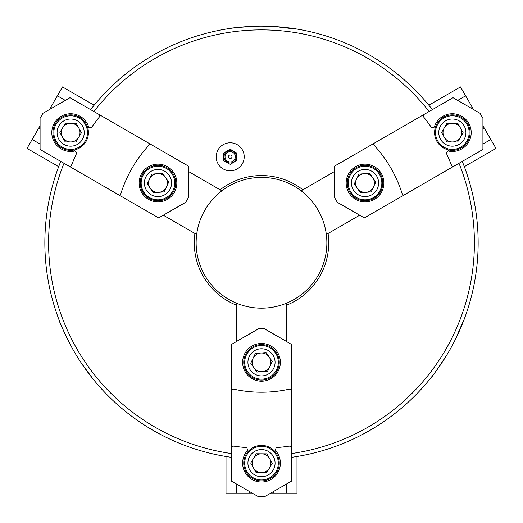 <?xml version="1.0" encoding="UTF-8"?>
<svg xmlns="http://www.w3.org/2000/svg" width="523" height="523" viewBox="0 0 523 523"><rect width="100%" height="100%" fill="white"/><g stroke="black" fill="none" stroke-linecap="round" stroke-linejoin="round"><path stroke-width="0.78" d="M463.267 321.004L455.448 339.329M463.555 320.952L463.293 321.632M463.143 322.005L462.881 322.665M460.953 327.372L458.9 332.053M456.841 336.472L454.395 341.408M454.114 341.957L453.166 343.781M451.395 347.076L448.963 351.384M446.864 354.927L443.426 360.425M440.281 365.152L435.757 371.513M434.417 373.311L431.586 376.978M430.919 377.822L430.115 378.815C431.017 378.489 436.698 370.362 447.158 354.444M291.383 457.364A216.646 216.646 0 0 0 462.267 161.385M291.383 453.591A212.907 212.907 0 0 0 458.998 163.274M286.715 305.118L286.715 303.105A65.368 65.368 0 0 0 326.332 234.474L328.084 233.467A67.232 67.232 0 0 1 286.715 305.118L286.715 341.584L264.305 328.64A64.434 64.434 0 0 1 258.695 328.64L236.285 341.584L236.285 303.105A65.368 65.368 0 0 0 286.715 303.105M188.502 171.531L221.876 190.803A65.368 65.368 0 0 1 326.332 234.474M294.652 28.955L274.869 26.562M294.835 28.732L294.122 28.621M293.723 28.562L293.017 28.458M287.983 27.778L282.904 27.209M278.04 26.784L272.548 26.431M271.927 26.398L269.875 26.313M266.135 26.202L261.186 26.15M257.074 26.196L250.595 26.425M244.927 26.784L237.148 27.523M234.932 27.784L232.983 28.033M231.761 28.203L230.336 28.405M229.27 28.562L228.008 28.752C228.747 28.144 238.619 27.288 257.636 26.183M90.616 109.627A216.646 216.646 0 0 1 432.384 109.627M93.885 111.517A212.907 212.907 0 0 1 429.115 111.517M334.498 171.531L301.124 190.803M428.84 105.201L460.488 86.936L465.627 95.827L457.71 100.403M346.357 207.494L337.25 202.296A64.434 64.434 0 0 0 334.445 197.446L334.445 171.564M464.326 166.667L495.974 148.395L484.161 127.932L482.919 128.651M359.713 215.201L328.084 233.467M346.304 207.526L359.661 215.234M490.836 139.497L482.919 144.067M465.627 95.827L472.302 107.392L471.06 108.111M484.161 127.932L482.919 125.782M473.544 109.542L472.302 107.392M58.504 167.112A216.646 216.646 0 0 1 58.674 166.667L27.026 148.395L38.839 127.932L40.081 128.651M32.165 139.497L40.081 144.067M163.287 215.201L196.668 234.474A65.368 65.368 0 0 1 221.876 190.803M188.502 186.953L188.555 197.446A64.434 64.434 0 0 0 185.75 202.296L163.339 215.234M94.16 105.201L62.512 86.936L50.698 107.392L51.94 108.111M188.555 186.986L188.555 171.564M57.373 95.827L65.29 100.403M50.698 107.392L49.456 109.542M40.081 125.782L38.839 127.932M216.195 156.802A14.01 14.01 0 0 0 237.207 168.929A14.01 14.01 0 0 0 237.207 144.668A14.01 14.01 0 0 0 216.195 156.802M60.733 161.385A216.646 216.646 0 0 0 231.617 457.364M80.928 362.491L92.885 378.815M92.787 378.698L92.329 378.129M92.081 377.815L91.636 377.26M88.531 373.239L85.497 369.12M82.699 365.126L79.646 360.543M79.313 360.02L78.208 358.288M76.24 355.104L73.723 350.841M71.703 347.259L68.663 341.532M66.146 336.446L62.897 329.34M62.015 327.287L61.256 325.476M60.858 324.502L60.25 322.998M59.857 321.998L59.393 320.808C59.23 321.75 63.427 330.732 71.978 347.756M196.668 234.474A65.368 65.368 0 0 0 236.285 303.105M194.916 233.467A67.232 67.232 0 0 0 236.285 305.118M64.002 163.274A212.907 212.907 0 0 0 231.617 453.591M226.014 456.514L226.014 493.052L236.285 493.052L236.285 483.912M291.383 389.367L291.383 446.649L289.284 446.119A118.407 118.407 0 0 1 291.383 446.649L291.383 481.212L264.305 496.85A64.434 64.434 0 0 0 258.695 496.85L231.617 481.212L231.617 446.649L233.716 446.119A118.407 118.407 0 0 0 231.617 446.649L231.617 344.337L258.695 328.706L264.305 328.706L291.383 344.337L291.383 389.367A174.434 174.434 0 0 0 289.637 389.073A127.932 127.932 0 0 1 233.363 389.073A174.434 174.434 0 0 0 231.617 389.367M296.986 456.514L296.986 493.052L273.359 493.052L273.359 491.62M236.285 493.052L252.125 493.052M270.875 493.052L273.359 493.052M249.641 493.052L249.641 491.62M286.715 493.052L286.715 483.912M246.3 355.169A16.808 16.808 0 0 0 262.892 379.09A16.808 16.808 0 0 0 275.314 352.757A16.808 16.808 0 0 0 246.3 355.169M233.716 446.119A183.959 183.959 0 0 0 246.902 447.649A14.938 14.938 0 0 0 248.242 451.362L247.725 450.264A18.861 18.861 0 0 0 248.307 476.636A18.861 18.861 0 0 0 274.693 476.636A18.861 18.861 0 0 0 275.275 450.264L274.758 451.362A17.743 17.743 0 0 0 248.242 451.362A17.743 17.743 0 0 0 255.191 479.735A17.743 17.743 0 0 0 274.758 451.362A14.938 14.938 0 0 0 276.098 447.649A183.959 183.959 0 0 0 289.284 446.119M279.243 362.341A17.743 17.743 0 0 0 252.629 346.971A17.743 17.743 0 0 0 252.629 377.704A17.743 17.743 0 0 0 279.243 362.341M261.5 343.474A18.861 18.861 0 0 0 242.639 362.341A18.861 18.861 0 0 0 261.5 381.202A18.861 18.861 0 0 0 280.361 362.341A18.861 18.861 0 0 0 261.5 343.474M223.661 153.023L223.661 160.574L230.198 164.346L236.736 160.574L236.736 153.023L230.198 149.251L223.661 153.023M230.198 155.024A1.772 1.772 0 0 1 231.735 157.685A1.772 1.772 0 0 1 228.662 157.685A1.772 1.772 0 0 1 230.198 155.024M230.198 151.631A5.165 5.165 0 0 1 234.677 159.384A5.165 5.165 0 0 1 225.727 159.384A5.165 5.165 0 0 1 230.198 151.631M452.421 123.278A9.336 9.336 0 0 0 444.21 137.209A9.336 9.336 0 0 0 460.384 137.359A9.336 9.336 0 0 0 452.421 123.278M457.645 142.001L446.858 141.903L441.556 132.515L447.034 123.225L457.815 123.323L463.117 132.711L457.645 142.001M452.186 149.421A16.808 16.808 0 0 0 466.967 124.343A16.808 16.808 0 0 0 437.856 124.075A16.808 16.808 0 0 0 452.186 149.421M452.212 146.185A13.572 13.572 0 0 0 464.156 125.932A13.572 13.572 0 0 0 440.647 125.716A13.572 13.572 0 0 0 452.212 146.185M62.531 137.209A9.336 9.336 0 0 0 78.705 137.359A9.336 9.336 0 0 0 70.749 123.278A9.336 9.336 0 0 0 62.531 137.209M76.142 123.323L81.444 132.711L75.966 142.001L65.185 141.903L59.883 132.515L65.355 123.225L76.142 123.323M85.295 124.343A16.808 16.808 0 0 0 56.183 124.075A16.808 16.808 0 0 0 70.507 149.421A16.808 16.808 0 0 0 85.295 124.343M82.477 125.932A13.572 13.572 0 0 0 58.968 125.716A13.572 13.572 0 0 0 70.54 146.185A13.572 13.572 0 0 0 82.477 125.932M364.256 173.714A9.336 9.336 0 0 0 357.359 188.345A9.336 9.336 0 0 0 373.474 187.005A9.336 9.336 0 0 0 364.256 173.714M371.173 191.882L360.432 192.771L354.287 183.913L358.883 174.159L369.63 173.27L375.776 182.128L371.173 191.882M366.42 199.773A16.808 16.808 0 0 0 378.842 173.44A16.808 16.808 0 0 0 349.828 175.852A16.808 16.808 0 0 0 366.42 199.773M366.152 196.55A13.572 13.572 0 0 0 376.181 175.283A13.572 13.572 0 0 0 352.75 177.232A13.572 13.572 0 0 0 366.152 196.55M150.297 188.345A9.336 9.336 0 0 0 166.419 187.005A9.336 9.336 0 0 0 157.194 173.714A9.336 9.336 0 0 0 150.297 188.345M162.568 173.27L168.713 182.128L164.117 191.882L153.37 192.771L147.225 183.913L151.827 174.159L162.568 173.27M171.779 173.44A16.808 16.808 0 0 0 142.766 175.852A16.808 16.808 0 0 0 159.358 199.773A16.808 16.808 0 0 0 171.779 173.44M169.125 175.283A13.572 13.572 0 0 0 145.695 177.232A13.572 13.572 0 0 0 159.097 196.55A13.572 13.572 0 0 0 169.125 175.283M431.612 127.723A14.938 14.938 0 0 1 434.293 127.128L435.496 127.024A17.743 17.743 0 0 0 448.76 149.99A17.743 17.743 0 0 0 469.85 129.782A17.743 17.743 0 0 0 435.496 127.024A14.938 14.938 0 0 0 434.293 127.128L431.612 127.723A183.959 183.959 0 0 0 423.695 117.067A118.407 118.407 0 0 1 423.1 114.988L334.498 166.144L334.498 197.413L337.302 202.264L364.381 217.901L452.983 166.745L451.48 165.19A118.407 118.407 0 0 0 452.983 166.745L482.919 149.46L482.919 118.191A64.434 64.434 0 0 1 480.121 113.341L453.036 97.703L423.1 114.988L423.695 117.067M403.377 195.386A174.434 174.434 0 0 1 402.246 194.02A127.932 127.932 0 0 0 374.115 145.289A174.434 174.434 0 0 1 373.494 143.629M434.293 127.128A18.861 18.861 0 0 1 457.422 114.445A18.861 18.861 0 0 1 470.608 137.294A18.861 18.861 0 0 1 448.061 150.984L448.76 149.99A14.938 14.938 0 0 1 448.061 150.984L446.211 153.01A183.959 183.959 0 0 1 451.48 165.19M149.101 198.387A17.743 17.743 0 0 0 175.715 183.017A17.743 17.743 0 0 0 149.101 167.654A17.743 17.743 0 0 0 149.101 198.387M174.303 192.451A18.861 18.861 0 0 0 167.399 166.687A18.861 18.861 0 0 0 141.635 173.59A18.861 18.861 0 0 0 148.539 199.355A18.861 18.861 0 0 0 174.303 192.451M356.156 167.654A17.743 17.743 0 0 0 356.156 198.387A17.743 17.743 0 0 0 382.771 183.017A17.743 17.743 0 0 0 356.156 167.654M348.697 192.451A18.861 18.861 0 0 0 374.461 199.355A18.861 18.861 0 0 0 381.365 173.59A18.861 18.861 0 0 0 355.601 166.687A18.861 18.861 0 0 0 348.697 192.451M448.061 150.984A14.938 14.938 0 0 1 446.211 153.01M119.623 195.386A174.434 174.434 0 0 0 120.754 194.02A127.932 127.932 0 0 1 148.885 145.289A174.434 174.434 0 0 0 149.506 143.629L188.502 166.144L188.502 197.413L185.698 202.264L158.619 217.901L70.017 166.745L71.52 165.19A118.407 118.407 0 0 1 70.017 166.745L40.081 149.46L40.081 118.191A64.434 64.434 0 0 0 42.879 113.341L69.964 97.703L99.9 114.988L99.305 117.067A118.407 118.407 0 0 0 99.9 114.988L149.506 143.629M74.24 149.99A17.743 17.743 0 0 1 59.452 118.858A17.743 17.743 0 0 1 87.504 127.024A14.938 14.938 0 0 1 88.707 127.128A18.861 18.861 0 0 0 65.578 114.445A18.861 18.861 0 0 0 52.392 137.294A18.861 18.861 0 0 0 74.939 150.984L74.24 149.99A14.938 14.938 0 0 0 76.789 153.01L74.24 149.99A17.743 17.743 0 0 0 87.504 127.024L91.388 127.723A183.959 183.959 0 0 1 99.305 117.067M87.504 127.024L88.707 127.128A14.938 14.938 0 0 1 91.388 127.723M76.789 153.01A183.959 183.959 0 0 0 71.52 165.19M220.131 189.797A67.232 67.232 0 0 1 302.869 189.797M247.019 454.618A16.808 16.808 0 0 0 261.343 479.964A16.808 16.808 0 0 0 276.131 454.886A16.808 16.808 0 0 0 247.019 454.618M249.804 456.259A13.572 13.572 0 0 0 261.376 476.728A13.572 13.572 0 0 0 273.32 456.474A13.572 13.572 0 0 0 249.804 456.259M249.223 356.549A13.572 13.572 0 0 0 262.624 375.867A13.572 13.572 0 0 0 272.653 354.601A13.572 13.572 0 0 0 249.223 356.549M266.808 472.544L256.022 472.439L250.72 463.058L256.192 453.768L266.978 453.866L272.28 463.254L266.808 472.544M267.645 371.199L256.898 372.095L250.752 363.23L255.355 353.483L266.102 352.587L272.248 361.445L267.645 371.199M261.415 472.491A9.336 9.336 0 0 0 269.626 458.56A9.336 9.336 0 0 0 253.459 458.41A9.336 9.336 0 0 0 261.415 472.491M262.271 371.644A9.336 9.336 0 0 0 269.175 357.019A9.336 9.336 0 0 0 253.054 358.353A9.336 9.336 0 0 0 262.271 371.644M230.198 150.637A6.165 6.165 0 0 0 224.864 159.881A6.165 6.165 0 0 0 235.54 159.881A6.165 6.165 0 0 0 230.198 150.637"/></g></svg>
